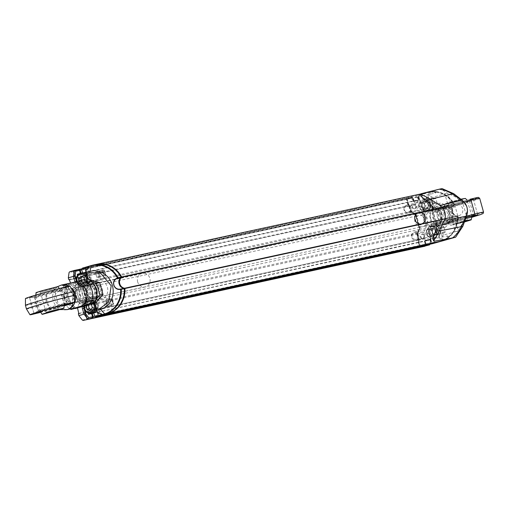 <?xml version="1.0" encoding="UTF-8"?>
<svg xmlns="http://www.w3.org/2000/svg" width="509" height="509" viewBox="0 0 509 509"><rect width="100%" height="100%" fill="white"/><g stroke="black" fill="none" stroke-linecap="round" stroke-linejoin="round"><path stroke-width="0.38" stroke-dasharray="2.54 1.91" d="M95.081 316.254L425.569 244.511L424.665 241.266L429.952 239.72L430.856 242.958L432.135 243.754M93.802 313.099L424.665 241.266M93.771 312.984L429.952 239.72M97.531 311.883L98.441 315.122L430.856 242.958M98.441 315.122L99.669 315.892M445.852 239.084A25.234 22.854 -102.2 0 0 457.317 216.35L457.082 216.077A6.102 5.523 77.8 0 1 452.183 211.591A6.102 5.523 77.8 0 1 454.028 205.133L454.085 204.777A25.234 22.854 -102.2 0 0 429.042 192.148A25.234 22.854 -102.2 0 0 427.611 192.51L418.57 195.163L417.895 196.525L418.799 199.763L413.512 201.316L412.602 198.077L411.329 197.282L406.697 198.637A0.56 0.509 -102.2 0 0 406.36 199.324L408.167 205.801A0.56 0.509 -102.2 0 0 408.81 206.196L410.553 211.509A1.4 1.272 -102.2 0 0 411.177 212.355L414.561 214.461A2.806 2.539 77.8 0 1 415.808 216.16L418.952 227.421A2.806 2.539 77.8 0 1 418.773 229.54L416.986 233.16A1.4 1.272 -102.2 0 0 416.896 234.223L418.156 239.669A0.56 0.509 -102.2 0 0 417.819 240.356L419.626 246.833A0.56 0.509 -102.2 0 0 420.199 247.247M96.328 264.381A25.234 22.854 -102.2 0 0 95.189 264.68L86.148 267.327L418.57 195.163M86.148 267.327L85.474 268.695L417.895 196.525M85.474 268.695L86.377 271.933L418.799 199.763M86.377 271.933L81.09 273.479L413.512 201.316M81.745 269.904L412.602 198.077M82.006 268.777L411.329 197.282M78.373 269.605L74.276 270.807A0.56 0.509 -102.2 0 0 73.939 271.488L75.746 277.965A0.56 0.509 -102.2 0 0 76.388 278.366L409.051 206.126M76.63 278.296L78.132 283.672A1.4 1.272 -102.2 0 0 78.755 284.525L82.14 286.631A2.806 2.539 77.8 0 1 83.387 288.329L86.53 299.591A2.806 2.539 77.8 0 1 86.352 301.71L84.564 305.33A1.4 1.272 -102.2 0 0 84.475 306.386L85.976 311.769L418.398 239.599M85.976 311.769L85.735 311.839A0.56 0.509 -102.2 0 0 85.397 312.52L87.204 319.003A0.56 0.509 -102.2 0 0 87.643 319.41M425.2 245.255L425.569 244.511M430.169 239.364L431.123 242.761L432.211 243.436L441.15 240.821A24.954 22.6 -102.2 0 0 457.114 216.338A6.382 5.777 77.8 0 1 451.986 211.649A6.382 5.777 77.8 0 1 453.92 204.898A24.954 22.6 -102.2 0 0 429.151 192.408A24.954 22.6 -102.2 0 0 427.738 192.765L418.792 195.386L418.22 196.55L419.168 199.948L413.391 201.64L412.443 198.243L411.348 197.568L406.818 198.892L408.46 205.712L409.268 205.77L410.846 211.42A1.12 1.018 -102.2 0 0 411.342 212.1L414.727 214.206A3.086 2.793 77.8 0 1 416.101 216.077L419.244 227.338A3.086 2.793 77.8 0 1 419.047 229.667L417.259 233.287A1.12 1.018 -102.2 0 0 417.189 234.134L418.767 239.784L418.112 240.267L420.224 246.948L424.767 245.618L425.339 244.454L424.391 241.056L430.754 239.236L431.702 242.634L431.123 242.761M431.702 242.634L432.79 243.315L432.211 243.436M430.754 239.236L424.391 241.056M424.977 240.929L425.925 244.326L425.339 244.454M425.925 244.326L425.499 245.192M425.04 245.586L420.237 246.948M419.919 246.75L420.498 246.623L420.803 246.827L420.224 246.948M420.498 246.623L418.691 240.14L418.112 240.267M418.277 239.93L418.856 239.803L418.691 240.14M419.346 239.656L417.768 234.006L417.189 234.134M417.259 233.287L417.838 233.16A1.12 1.018 -102.2 0 0 417.768 234.006M417.838 233.16L419.626 229.54A3.086 2.793 -102.2 0 0 419.823 227.211L416.68 215.95A3.086 2.793 -102.2 0 0 415.312 214.079L411.927 211.973L411.342 212.1M410.846 211.42L411.425 211.292A1.12 1.018 -102.2 0 0 411.927 211.973M411.425 211.292L409.847 205.642L409.268 205.77M409.847 205.642L408.778 205.916M408.46 205.712L409.363 205.789M409.045 205.591L407.232 199.108L406.653 199.235M406.818 198.892L407.404 198.771L407.232 199.108M407.404 198.771L411.348 197.568M411.934 197.441L413.022 198.122L412.443 198.243M413.022 198.122L413.97 201.519L413.391 201.64M413.97 201.519L419.168 199.948M419.747 199.821L418.799 196.423L418.22 196.55M418.799 196.423L419.371 195.259L418.792 195.386M419.371 195.259L427.738 192.765M453.92 204.898L454.499 204.771A24.954 22.6 -102.2 0 0 429.73 192.281A24.954 22.6 -102.2 0 0 428.317 192.637M454.499 204.771A6.382 5.777 -102.2 0 0 452.571 211.528A6.382 5.777 -102.2 0 0 457.693 216.21L457.114 216.338M441.15 240.821L441.736 240.693A24.954 22.6 -102.2 0 0 457.693 216.21M441.736 240.693L432.79 243.315M432.675 228.376A4.027 3.652 -102.2 0 0 431.371 228.395A4.027 3.652 -102.2 0 0 428.661 233.109A4.027 3.652 -102.2 0 0 433.083 236.271A4.027 3.652 -102.2 0 0 435.889 232.276A4.027 3.652 -102.2 0 0 432.675 228.376M415.586 232.085A4.027 3.652 77.8 0 1 418.799 235.985A4.027 3.652 77.8 0 1 415.993 239.981A4.027 3.652 77.8 0 1 411.501 235.393A4.027 3.652 77.8 0 1 414.281 232.104A4.027 3.652 77.8 0 1 415.586 232.085M411.908 235.603A3.188 2.889 77.8 0 1 416.54 233.663A3.188 2.889 77.8 0 1 415.923 239.09A3.188 2.889 77.8 0 1 411.908 235.603M432.847 226.823A5.605 5.077 77.8 0 1 436.302 235.877A5.605 5.077 77.8 0 1 427.528 234.305A5.605 5.077 77.8 0 1 432.847 226.823M433.293 225.92A6.452 5.841 -102.2 0 0 431.206 225.958A6.452 5.841 -102.2 0 0 426.714 232.358A6.452 5.841 -102.2 0 0 431.855 238.594A6.452 5.841 -102.2 0 0 433.942 238.562A6.452 5.841 -102.2 0 0 438.434 232.161A6.452 5.841 -102.2 0 0 433.293 225.92M434.062 238.117A6.452 5.841 -102.2 0 0 436.149 238.085A6.452 5.841 -102.2 0 0 440.489 230.539A6.452 5.841 -102.2 0 0 433.413 225.481A6.452 5.841 -102.2 0 0 428.922 231.881A6.452 5.841 -102.2 0 0 434.062 238.117M434.508 237.213A5.605 5.077 -102.2 0 0 439.827 229.737A5.605 5.077 -102.2 0 0 431.053 228.159A5.605 5.077 -102.2 0 0 434.508 237.213M432.147 232.957L434.737 235.203L437.721 233.955L438.115 230.456L435.526 228.204L432.542 229.457L432.147 232.957L429.825 233.459L430.22 229.96L433.204 228.713L435.787 230.959L435.392 234.458L432.408 235.712L434.737 235.203M437.721 233.955L435.392 234.458M432.408 235.712L429.825 233.459M438.115 230.456L435.787 230.959M430.22 229.96L432.542 229.457M435.526 228.204L433.204 228.713M427.267 202.601A4.027 3.652 -102.2 0 0 423.832 201.399A4.027 3.652 -102.2 0 0 421.121 206.113A4.027 3.652 -102.2 0 0 425.543 209.282A4.027 3.652 -102.2 0 0 428.222 206.578A4.027 3.652 -102.2 0 0 427.267 202.601M410.178 206.31A4.027 3.652 77.8 0 1 411.132 210.287A4.027 3.652 77.8 0 1 408.453 212.991A4.027 3.652 77.8 0 1 404.407 210.872A4.027 3.652 77.8 0 1 404.992 206.113A4.027 3.652 77.8 0 1 406.748 205.108A4.027 3.652 77.8 0 1 410.178 206.31M405.189 206.8A3.188 2.889 77.8 0 1 410.05 208.41A3.188 2.889 77.8 0 1 406.519 212.164A3.188 2.889 77.8 0 1 405.189 206.8M428.273 201.532A5.605 5.077 77.8 0 1 426.039 210.783A5.605 5.077 77.8 0 1 419.753 203.708A5.605 5.077 77.8 0 1 428.273 201.532M429.163 200.883A6.452 5.841 -102.2 0 0 423.666 198.962A6.452 5.841 -102.2 0 0 419.384 203.288A6.452 5.841 -102.2 0 0 420.911 209.644A6.452 5.841 -102.2 0 0 426.402 211.566A6.452 5.841 -102.2 0 0 430.69 207.246A6.452 5.841 -102.2 0 0 429.163 200.883M423.119 209.167A6.452 5.841 -102.2 0 0 428.61 211.089A6.452 5.841 -102.2 0 0 432.949 203.543A6.452 5.841 -102.2 0 0 425.874 198.485A6.452 5.841 -102.2 0 0 421.592 202.805A6.452 5.841 -102.2 0 0 423.119 209.167M424.01 208.518A5.605 5.077 -102.2 0 0 432.529 206.342A5.605 5.077 -102.2 0 0 426.243 199.267A5.605 5.077 -102.2 0 0 424.01 208.518M424.455 203.67L425.314 207.125L428.451 208.168L430.729 205.744L429.87 202.289L426.733 201.252L424.455 203.67L422.133 204.179L424.411 201.755L427.547 202.792L428.406 206.253L426.128 208.671L422.992 207.634L425.314 207.125M428.451 208.168L426.128 208.671M422.992 207.634L422.133 204.179M430.729 205.744L428.406 206.253M424.411 201.755L426.733 201.252M429.87 202.289L427.547 202.792M438.758 209.803A5.885 5.332 -102.2 0 0 438.911 216.363A5.885 5.332 -102.2 0 0 444.529 218.915A5.885 5.332 -102.2 0 0 448.486 212.024A5.885 5.332 -102.2 0 0 442.028 207.405A5.885 5.332 -102.2 0 0 438.758 209.803M446.819 206.151A9.811 8.888 -102.2 0 0 434.559 215.918A9.811 8.888 -102.2 0 0 448.855 223.012A9.811 8.888 -102.2 0 0 446.819 206.151M437.517 212.1A7.011 6.35 77.8 0 1 441.927 208.175A7.011 6.35 77.8 0 1 449.612 213.678A7.011 6.35 77.8 0 1 444.898 221.873A7.011 6.35 77.8 0 1 438.561 219.341A7.011 6.35 77.8 0 1 437.517 212.1M453.564 219.487L445.127 227.402L434.342 223.082L431.988 210.841L440.425 202.926L451.209 207.246L453.564 219.487L450.452 220.162L448.098 207.927L437.314 203.6L440.425 202.926M433.134 213.055A7.011 6.35 77.8 0 1 437.543 209.129A7.011 6.35 77.8 0 1 445.235 214.633A7.011 6.35 77.8 0 1 440.514 222.827A7.011 6.35 77.8 0 1 434.183 220.295A7.011 6.35 77.8 0 1 433.134 213.055M451.209 207.246L448.098 207.927M437.314 203.6L428.877 211.515L431.988 210.841M428.877 211.515L431.231 223.756L434.342 223.082M431.231 223.756L442.016 228.077L445.127 227.402M442.016 228.077L450.452 220.162M435.621 224.851A9.811 8.888 77.8 0 1 433.579 207.996A9.811 8.888 77.8 0 1 447.882 215.084A9.811 8.888 77.8 0 1 435.621 224.851M452.705 221.6A18.222 0.496 -15.6 0 1 465.907 217.89A18.222 0.496 -15.6 0 0 442.703 224.857A18.222 0.496 -15.6 0 1 442.785 224.787A18.222 0.496 -15.6 0 1 452.705 221.6M471.868 217.108A18.222 0.496 -15.6 0 1 453.099 222.427A18.222 0.496 -15.6 0 1 442.703 224.857L438.185 208.665A18.222 0.496 164.4 0 0 438.287 208.684A18.222 0.496 164.4 0 0 463.292 202.118A18.222 0.496 164.4 0 0 473.211 198.936A18.222 0.496 164.4 0 0 473.294 198.86A18.222 0.496 164.4 0 0 448.181 205.401A18.222 0.496 164.4 0 0 438.185 208.665A18.222 0.496 -15.6 0 1 455.606 203.282A18.222 0.496 -15.6 0 1 473.294 198.86A18.222 0.496 -15.6 0 1 463.292 202.118A18.222 0.496 -15.6 0 1 438.185 208.665L442.703 224.857A18.222 0.496 -15.6 0 0 467.816 218.316A18.222 0.496 -15.6 0 0 471.868 217.108M454.143 220.136A14.017 0.382 164.4 0 0 446.514 222.586A14.017 0.382 164.4 0 0 446.457 222.643A14.017 0.382 164.4 0 0 460.06 219.245A14.017 0.382 164.4 0 0 473.459 215.103A14.017 0.382 164.4 0 0 473.376 215.084A14.017 0.382 164.4 0 0 454.143 220.136M461.854 203.587A14.017 0.382 -15.6 0 1 442.62 208.633A14.017 0.382 -15.6 0 1 442.537 208.614A14.017 0.382 -15.6 0 1 450.23 206.107A14.017 0.382 -15.6 0 1 469.54 201.074A14.017 0.382 -15.6 0 1 469.483 201.131A14.017 0.382 -15.6 0 1 461.854 203.587M464.602 221.46L453.455 224.762L464.443 221.899M458.24 200.355L447.424 203.18L454.925 200.851L462.541 198.955L458.24 200.355M466.88 220.06L454.034 223.731L466.88 220.06M458.113 201.24L448.461 203.759L458.113 201.24M419.168 213.131A7.011 6.35 77.8 0 1 419.562 213.029A7.011 6.35 77.8 0 1 427.255 218.533A7.011 6.35 77.8 0 1 422.54 226.728A7.011 6.35 77.8 0 1 417.813 225.742A7.011 6.35 77.8 0 1 414.714 218.787A7.011 6.35 77.8 0 1 419.168 213.131M466.543 216.153L458.45 218.215L457.795 215.873L449.186 218.246L449.841 220.588L440.826 223.228L440.17 220.887A7.011 6.35 -102.2 0 0 444.898 221.873A7.011 6.35 -102.2 0 0 449.186 218.246C450.446 214.607 449.6 211.579 446.647 209.161A7.011 6.35 -102.2 0 0 441.927 208.175A7.011 6.35 -102.2 0 0 437.638 211.808C436.378 215.447 437.225 218.476 440.17 220.887L435.558 222.395L436.289 225.341L432.37 210.968L435.558 222.395M457.795 215.873L455.262 206.794L446.647 209.161L445.999 206.819L436.983 209.466A1.26 0.534 -106.3 0 1 437.148 208.136A1.26 0.534 -106.3 0 1 437.167 208.136L433.242 209.415L433.324 210.02C431.015 211.082 453.494 205.229 465.385 201.666C480.14 197.225 481.648 196.436 469.915 199.293M433.242 209.415A1.26 1.26 172.5 0 0 432.37 210.968L436.983 209.466L437.638 211.808L433.019 213.309M437.842 226.212L449.492 223.54L471.837 217.298L439.585 225.983L437.32 226.27L436.289 225.341A1.26 1.26 -7.5 0 0 437.842 226.212L437.765 225.608A1.26 1.26 172.5 0 1 436.213 224.736L440.826 223.228A1.26 0.534 -106.3 0 0 441.691 224.329L450.7 221.689A1.26 0.534 -106.3 0 1 449.841 220.588L458.45 218.215A1.26 0.808 75.7 0 1 458.024 219.672L465.996 217.642M415.929 221.313A4.874 4.416 -102.2 0 0 417.914 224.151A4.874 4.416 -102.2 0 0 424.455 221.491A4.874 4.416 -102.2 0 0 420.065 215.218A4.874 4.416 -102.2 0 0 415.929 221.313M435.03 225.926A8.888 8.049 -102.2 0 0 438.134 211.12A8.888 8.049 -102.2 0 0 424.748 215.046A8.888 8.049 -102.2 0 0 435.03 225.926M430.754 210.618A7.011 6.35 77.8 0 1 431.148 210.516A7.011 6.35 77.8 0 1 438.841 216.02A7.011 6.35 77.8 0 1 434.126 224.214A7.011 6.35 77.8 0 1 426.485 218.934A7.011 6.35 77.8 0 1 430.754 210.618M438.586 223.228A7.011 6.35 77.8 0 1 438.192 223.33A7.011 6.35 77.8 0 1 430.55 218.049A7.011 6.35 77.8 0 1 434.82 209.733A7.011 6.35 77.8 0 1 435.22 209.632A7.011 6.35 77.8 0 1 442.855 214.913A7.011 6.35 77.8 0 1 438.586 223.228M435.513 226.55A9.601 8.698 77.8 0 1 424.411 214.798A9.601 8.698 77.8 0 1 438.873 210.561A9.601 8.698 77.8 0 1 435.513 226.55M435.411 227.294A10.314 9.34 77.8 0 1 423.482 214.677A10.314 9.34 77.8 0 1 439.019 210.122A10.314 9.34 77.8 0 1 435.411 227.294M430.582 239.58L431.486 242.818L434.743 242.112L433.84 238.874L425.295 241.126L433.84 238.874M432.72 243.582L431.486 242.818M443.524 240.369A25.234 22.854 -102.2 0 0 457.884 215.956L459.169 215.574A5.745 5.205 -102.2 0 0 462.668 208.76A5.745 5.205 -102.2 0 0 456.401 204.427A5.745 5.205 -102.2 0 0 456.077 204.51L454.791 204.885A25.234 22.854 -102.2 0 0 430.003 191.938L436.035 192.51L435.246 193.102L421.878 196.003L421.204 196.544M435.182 190.105L419.2 195.017L418.525 196.385L419.429 199.623L414.141 201.176L413.232 197.937L411.959 197.142L407.327 198.497L411.959 197.142M406.99 199.184L408.797 205.661L415.191 204.274L414.74 202.652L411.291 198.249L406.99 199.184A0.56 0.509 77.8 0 1 407.327 198.497M415.191 204.274A0.56 0.509 -102.2 0 0 415.828 204.669L409.44 206.056A0.56 0.509 77.8 0 1 408.797 205.661M409.44 206.056L411.183 211.369L417.577 209.975L416.076 204.599L409.681 205.986M411.806 212.215L415.191 214.321A2.806 2.539 77.8 0 1 416.438 216.02L419.581 227.281L425.976 225.894L422.833 214.633A2.806 2.539 77.8 0 0 421.586 212.934L418.201 210.828L411.806 212.215A1.4 1.272 77.8 0 1 411.183 211.369M419.581 227.281A2.806 2.539 77.8 0 1 419.403 229.4L417.615 233.02L424.01 231.633A1.4 1.272 -102.2 0 0 423.921 232.689L417.526 234.083A1.4 1.272 77.8 0 1 417.615 233.02M417.526 234.083L418.786 239.529L425.174 238.142A0.56 0.509 -102.2 0 0 424.837 238.829L425.289 240.445L424.557 245.758L424.964 246.21M424.837 238.829L418.449 240.216A0.56 0.509 77.8 0 1 418.786 239.529M418.449 240.216L420.256 246.693L424.557 245.758M420.695 247.107A0.56 0.509 77.8 0 1 420.256 246.693M425.829 245.122L426.198 244.365L425.295 241.126M424.474 235.82A2.106 1.902 77.8 0 1 423.087 238.409A2.106 1.902 77.8 0 1 422.196 234.299A2.106 1.902 77.8 0 1 424.474 235.82M416.184 206.126A2.106 1.902 77.8 0 1 414.797 208.715A2.106 1.902 77.8 0 1 413.906 204.605A2.106 1.902 77.8 0 1 416.184 206.126M422.432 209.625A3.716 3.366 77.8 0 1 422.222 209.676A3.716 3.366 77.8 0 1 418.144 206.762A3.716 3.366 77.8 0 1 420.644 202.417A3.716 3.366 77.8 0 1 424.691 205.216A3.716 3.366 77.8 0 1 422.432 209.625M429.971 236.621A3.716 3.366 77.8 0 1 429.761 236.672A3.716 3.366 77.8 0 1 425.683 233.758A3.716 3.366 77.8 0 1 428.184 229.413A3.716 3.366 77.8 0 1 432.23 232.212A3.716 3.366 77.8 0 1 429.971 236.621M437.123 203.027L435.85 198.459A0.84 0.763 -102.2 0 0 434.896 197.867L429.679 199.394A0.84 0.763 -102.2 0 0 429.17 200.419L430.449 204.981L437.123 203.027L429.093 204.873L424.983 206.17L430.449 204.981M443.848 227.103L445.12 231.652A0.84 0.763 -102.2 0 1 444.611 232.677L439.394 234.204A0.84 0.763 -102.2 0 1 439.35 234.216L433.172 235.343L431.708 230.246L443.848 227.103L437.167 229.063L438.44 233.612A0.84 0.763 -102.2 0 0 439.35 234.216M419.028 239.459L425.422 238.072L423.921 232.689M414.141 201.176L419.429 199.623M419.2 195.017L442.073 188.584M433.751 209.199A25.234 22.854 77.8 0 1 433.872 209.428L454.791 204.885M433.872 209.428L435.157 209.053A5.745 5.205 77.8 0 1 435.481 208.97A5.745 5.205 77.8 0 1 441.748 213.303A5.745 5.205 77.8 0 1 438.249 220.117L436.964 220.492A25.234 22.854 77.8 0 1 436.964 220.556M432.943 238.575L433.846 238.88L447.214 235.979L448.264 236.291L446.145 239.033M457.884 215.956L436.964 220.492M423.889 235.947A2.106 1.902 77.8 0 1 422.508 238.536A2.106 1.902 77.8 0 1 421.617 234.426A2.106 1.902 77.8 0 1 423.889 235.947M415.599 206.253A2.106 1.902 77.8 0 1 414.218 208.843A2.106 1.902 77.8 0 1 413.327 204.733A2.106 1.902 77.8 0 1 415.599 206.253M425.683 208.919A3.716 3.366 -102.2 0 0 427.948 204.51A3.716 3.366 -102.2 0 0 423.902 201.71A3.716 3.366 -102.2 0 0 421.401 206.056A3.716 3.366 -102.2 0 0 425.473 208.97A3.716 3.366 -102.2 0 0 425.683 208.919M433.223 235.915A3.716 3.366 -102.2 0 0 435.488 231.506A3.716 3.366 -102.2 0 0 431.435 228.706A3.716 3.366 -102.2 0 0 428.934 233.052A3.716 3.366 -102.2 0 0 433.013 235.966A3.716 3.366 -102.2 0 0 433.223 235.915M424.983 206.17L423.583 201.004L424.213 200.578L429.838 199.178L430.385 199.649L431.664 204.211M433.172 235.343L433.013 233.886L436.875 232.753L439.426 233.51L439.152 233.86L433.935 235.393L439.394 234.204M437.167 229.063L431.708 230.246M428.546 240.42L426.739 233.943A6.312 5.714 77.8 0 1 430.888 226.168A6.312 5.714 77.8 0 1 437.708 230.73L439.973 238.823L443.161 240.808M443.975 240.636L441.946 238.397L442.194 236.628L440.38 230.151A6.312 5.714 -102.2 0 0 433.56 225.589A6.312 5.714 -102.2 0 0 429.411 233.364L430.799 238.314L430.073 243.525L426.198 244.365M436.022 242.901L434.743 242.112M429.596 244.848L430.41 238.944L425.289 240.445M430.073 243.525L429.806 244.256M425.976 225.894A2.806 2.539 77.8 0 1 425.791 228.013L424.01 231.633M417.577 209.975A1.4 1.272 -102.2 0 0 418.201 210.828M430.799 238.314L430.41 238.944L428.902 233.548A7.431 6.732 77.8 0 1 433.363 224.501A7.431 6.732 77.8 0 1 441.825 229.763L443.333 235.158L455.364 231.633L444.815 193.84L432.777 197.365L434.285 202.767A7.431 6.732 77.8 0 1 429.825 211.814A7.431 6.732 77.8 0 1 421.363 206.552L419.861 201.15L414.74 202.652M411.393 197.613L411.291 198.249M417.113 197.091L420.491 201.418L416.025 196.258L417.113 197.091L413.232 197.937M429.596 192.217L427.91 195.634L430.175 203.734A6.312 5.714 77.8 0 1 426.027 211.502A6.312 5.714 77.8 0 1 419.2 206.947L417.393 200.47M420.491 201.418L421.878 206.368L419.2 206.947M422.686 198.917L421.776 195.679L418.525 196.385M421.776 195.679L422.451 194.311M444.815 193.84L446.775 192.968L441.099 188.909M430.41 192.046L429.889 195.208L431.034 196.671L432.777 197.365M442.194 236.628L443.333 235.158M455.364 231.633L457.476 231.29L454.671 237.499M423.583 201.004L425.225 206.005M429.093 204.873L428.024 201.061L424.162 202.194M428.024 201.061L429.838 199.178L429.431 199.051L434.896 197.867M438.383 228.286L439.655 232.836L439.426 233.51M436.875 232.753L435.812 228.955M431.95 230.087L433.013 233.886M439.973 238.823L441.946 238.397M431.034 196.671L432.847 203.155A6.312 5.714 77.8 0 1 428.699 210.923A6.312 5.714 77.8 0 1 421.878 206.368L421.363 206.552M446.775 192.968L447.805 193.216L458.215 230.507L457.476 231.29M429.889 195.208L427.91 195.634M453.704 193.674L456.058 197.276L447.805 193.216M458.215 230.507L463.075 222.414L462.827 226.34M463.075 222.414L466.817 212.158C467.726 208.849 466.944 206.056 464.475 203.778L456.058 197.276M462.108 200.171L464.475 203.778M466.817 212.158L466.556 216.115M99.134 316.044L97.855 315.249L96.952 312.011L93.764 312.946M78.761 313.353L85.149 311.966A0.56 0.509 -102.2 0 0 84.812 312.647L86.625 319.124A0.56 0.509 -102.2 0 0 87.198 319.537M85.149 311.966L83.896 306.513L77.508 307.92A1.4 1.272 77.8 0 1 77.591 306.844L83.985 305.457A1.4 1.272 -102.2 0 0 83.896 306.513M85.767 301.831A2.806 2.539 -102.2 0 0 85.951 299.718L79.557 301.105A2.806 2.539 77.8 0 1 79.379 303.224L85.767 301.831L83.985 305.457M79.557 301.105L76.414 289.844L82.808 288.457L85.951 299.718M82.808 288.457A2.806 2.539 -102.2 0 0 81.561 286.758L78.176 284.652L71.782 286.039L75.167 288.145A2.806 2.539 77.8 0 1 76.414 289.844M78.329 269.573L73.697 270.934A0.56 0.509 -102.2 0 0 73.36 271.615L75.167 278.092A0.56 0.509 -102.2 0 0 75.803 278.493L77.553 283.799A1.4 1.272 -102.2 0 0 78.176 284.652M80.441 273.378L85.798 272.06L84.895 268.816L85.569 267.454L94.61 264.801L91.518 265.475M96.042 264.438A25.234 22.854 -102.2 0 0 94.61 264.801M107.412 287.337A9.671 8.761 77.8 0 1 101.056 299.254A9.671 8.761 77.8 0 1 90.443 291.657A9.671 8.761 77.8 0 1 96.952 280.344A9.671 8.761 77.8 0 1 107.412 287.337M110.218 299.54L111.573 304.395A0.56 0.509 77.8 0 1 111.236 305.082L105.528 306.755A0.56 0.509 77.8 0 1 104.892 306.354L103.537 301.493L112.425 299.057L113.717 303.676L111.573 304.395M94.356 301.964A3.646 3.302 77.8 0 1 94.566 301.913A3.646 3.302 77.8 0 1 98.561 304.776A3.646 3.302 77.8 0 1 96.112 309.039A3.646 3.302 77.8 0 1 92.142 306.291A3.646 3.302 77.8 0 1 94.356 301.964M86.823 274.968A3.646 3.302 77.8 0 1 87.026 274.917A3.646 3.302 77.8 0 1 91.028 277.78A3.646 3.302 77.8 0 1 88.572 282.043A3.646 3.302 77.8 0 1 84.602 279.295A3.646 3.302 77.8 0 1 86.823 274.968M101.495 270.203A0.56 0.509 77.8 0 1 102.137 270.597L103.492 275.458L96.812 277.418L95.457 272.557A0.56 0.509 77.8 0 1 95.794 271.876L103.123 269.846L97.423 271.52L97.486 272.118L95.457 272.557M93.701 312.717L96.952 312.011M79.003 313.283L85.397 311.896M70.566 283.061L71.158 285.186A1.4 1.272 -102.2 0 0 71.782 286.039M76.051 278.417L69.657 279.81L75.771 278.499M77.253 274.313L80.505 273.607M85.798 272.06L82.541 272.767M82.509 268.116L85.569 267.454M102.182 288.469A9.671 8.761 77.8 0 1 95.826 300.386A9.671 8.761 77.8 0 1 85.213 292.796A9.671 8.761 77.8 0 1 91.722 281.483A9.671 8.761 77.8 0 1 102.182 288.469M103.537 301.493L112.425 299.057M104.892 306.354L107.036 305.635L105.745 301.016M111.236 305.082L105.528 306.755M91.105 302.67A3.646 3.302 77.8 0 1 91.308 302.62A3.646 3.302 77.8 0 1 95.31 305.483A3.646 3.302 77.8 0 1 92.854 309.746A3.646 3.302 77.8 0 1 88.884 306.997A3.646 3.302 77.8 0 1 91.105 302.67M83.565 275.674A3.646 3.302 77.8 0 1 83.775 275.623A3.646 3.302 77.8 0 1 87.771 278.487A3.646 3.302 77.8 0 1 85.321 282.749A3.646 3.302 77.8 0 1 81.345 280.001A3.646 3.302 77.8 0 1 83.565 275.674M102.137 270.597L104.409 270.362L105.7 274.981L103.492 275.458M96.812 277.418L99.02 276.941L97.486 272.118M105.7 274.981L99.02 276.941M97.855 315.249L94.604 315.955M102.926 314.6L99.828 312.672L97.569 304.573A6.312 5.714 -102.2 0 0 90.748 300.017A6.312 5.714 -102.2 0 0 86.6 307.792L88.019 312.87M82.184 306.552A7.431 6.732 77.8 0 1 87.204 299.642A7.431 6.732 77.8 0 1 94.808 303.44M88.025 278.627A7.431 6.732 77.8 0 1 83.183 287.082A7.431 6.732 77.8 0 1 74.995 281.922M79.379 303.224L77.591 306.844M90.577 283.895A7.571 6.852 77.8 0 1 91.003 283.787A7.571 6.852 77.8 0 1 99.312 289.729A7.571 6.852 77.8 0 1 94.216 298.586A7.571 6.852 77.8 0 1 85.97 292.879A7.571 6.852 77.8 0 1 90.577 283.895M84.895 268.816L81.637 269.528M77.54 275.356L79.06 280.796A6.312 5.714 -102.2 0 0 85.887 285.352A6.312 5.714 -102.2 0 0 90.029 277.577L87.771 269.484L89.406 266.169M91.741 283.647A7.571 6.852 -102.2 0 0 87.128 292.624A7.571 6.852 -102.2 0 0 95.38 298.331A7.571 6.852 -102.2 0 0 100.477 289.481A7.571 6.852 -102.2 0 0 92.167 283.538A7.571 6.852 -102.2 0 0 91.741 283.647M112.864 304.726L113.602 303.956M112.298 299.139L113.717 303.676M107.03 300.685L108.099 304.522L113.373 302.982M106.922 305.915L107.157 306.399L106.922 305.915M107.036 305.635L108.099 304.522M104.167 270.158L103.155 269.84L101.526 270.196M104.409 270.362L105.579 275.064M97.734 272.315L99.236 272.767L104.504 271.221M100.305 276.603L99.236 272.767M83.68 306.113A6.312 5.714 77.8 0 1 88.07 300.596A6.312 5.714 77.8 0 1 94.229 303.561M98.345 312.997L99.828 312.672M76.433 281.515A6.312 5.714 -102.2 0 0 83.209 285.931A6.312 5.714 -102.2 0 0 87.484 278.684M86.282 269.802L87.771 269.484M137.551 281.42A7.011 6.35 -102.2 0 0 145.243 286.936A7.011 6.35 -102.2 0 0 149.958 278.735A7.011 6.35 -102.2 0 0 142.266 273.231A7.011 6.35 -102.2 0 0 137.551 281.42M63.975 297.39A7.011 6.35 77.8 0 1 68.69 289.207A7.011 6.35 77.8 0 1 76.382 294.711A7.011 6.35 77.8 0 1 71.667 302.906A7.011 6.35 77.8 0 1 63.975 297.39M64.897 297.192A5.045 4.568 77.8 0 1 70.681 291.479A5.045 4.568 77.8 0 1 72.52 300.024A5.045 4.568 77.8 0 1 64.897 297.192M97.124 311.667L98.072 315.065L99.16 315.745L108.099 313.124A24.954 22.6 -102.2 0 0 124.062 288.648A6.382 5.777 77.8 0 1 118.934 283.958A6.382 5.777 77.8 0 1 120.868 277.201A24.954 22.6 -102.2 0 0 96.099 264.712A24.954 22.6 -102.2 0 0 94.687 265.074L85.741 267.696L85.168 268.86L86.116 272.258L80.339 273.95L79.391 270.553L78.303 269.872L73.773 271.202L75.408 278.022L76.216 278.079L77.794 283.729A1.12 1.018 -102.2 0 0 78.291 284.41L81.675 286.516A3.086 2.793 77.8 0 1 83.05 288.38L86.193 299.642A3.086 2.793 77.8 0 1 85.996 301.977L84.208 305.597A1.12 1.018 -102.2 0 0 84.138 306.443L85.716 312.093L85.06 312.577L87.173 319.258L91.715 317.928L92.294 316.763L91.346 313.366L97.703 311.546L98.651 314.944L98.072 315.065M98.651 314.944L99.739 315.618L99.16 315.745M97.703 311.546L91.346 313.366M92.046 317.851L91.715 317.928M92.034 317.877L87.185 319.251M86.867 319.054L87.764 319.13M87.446 318.927L85.639 312.45L85.06 312.577M85.226 312.233L85.805 312.106L85.639 312.45M86.295 311.966L84.717 306.316L84.138 306.443M84.208 305.597L84.793 305.47A1.12 1.018 -102.2 0 0 84.717 306.316M84.793 305.47L86.575 301.85A3.086 2.793 -102.2 0 0 86.778 299.521L83.629 288.259A3.086 2.793 -102.2 0 0 82.261 286.389L78.876 284.283L78.291 284.41M77.794 283.729L78.373 283.602A1.12 1.018 -102.2 0 0 78.876 284.283M78.373 283.602L76.795 277.952L76.216 278.079M76.795 277.952L75.733 278.219M75.408 278.022L76.312 278.092M75.994 277.895L74.18 271.418L73.601 271.545M73.773 271.202L74.352 271.074L74.18 271.418M78.679 269.795L78.303 269.872M74.352 271.074L78.882 269.751M80.772 273.282L80.918 273.823L80.339 273.95M80.918 273.823L86.116 272.258M86.695 272.13L85.747 268.733L85.168 268.86M85.747 268.733L86.326 267.569L85.741 267.696M86.326 267.569L94.687 265.074M106.349 264.801A24.954 22.6 -102.2 0 0 96.678 264.585A24.954 22.6 -102.2 0 0 95.266 264.947M123.611 288.291A6.382 5.777 -102.2 0 0 124.241 288.457M108.099 313.124L108.684 312.997A24.954 22.6 -102.2 0 0 115.976 309.154M108.684 312.997L99.739 315.618M98.682 298.624A9.811 8.888 -102.2 0 0 95.253 281.98A9.811 8.888 -102.2 0 0 83.902 292.955A9.811 8.888 -102.2 0 0 98.682 298.624M97.295 286.656A7.011 6.35 77.8 0 1 94.101 298.039A7.011 6.35 77.8 0 1 86.409 292.535A7.011 6.35 77.8 0 1 91.124 284.334A7.011 6.35 77.8 0 1 97.295 286.656M95.329 303.326L84.265 300.075L80.918 288.075L88.63 279.326L85.512 280.001L81.777 283.876L77.807 288.749L80.918 288.075M92.912 287.61A7.011 6.35 77.8 0 1 89.718 298.987A7.011 6.35 77.8 0 1 82.025 293.483A7.011 6.35 77.8 0 1 86.74 285.288A7.011 6.35 77.8 0 1 92.912 287.61M92.587 303.498L96.36 298.942M92.523 282.24L85.512 280.001M77.807 288.749L81.154 300.749L84.265 300.075M81.154 300.749L92.218 304M96.99 294.437A9.811 8.888 77.8 0 1 83.87 300.463A9.811 8.888 77.8 0 1 82.165 284.696A9.811 8.888 77.8 0 1 95.247 286.414M88.98 283.341A9.811 8.888 -102.2 0 0 77.629 294.317A9.811 8.888 -102.2 0 0 92.403 299.986A9.811 8.888 -102.2 0 0 88.98 283.341M80.244 290.213A7.011 6.35 77.8 0 1 84.85 285.702A7.011 6.35 77.8 0 1 92.536 291.205A7.011 6.35 77.8 0 1 87.822 299.4A7.011 6.35 77.8 0 1 81.682 297.11A7.011 6.35 77.8 0 1 80.244 290.213M96.761 295.939L89.05 304.687L77.992 301.436L74.638 289.436L82.35 280.688L93.408 283.939L96.761 295.939L93.65 296.613L90.297 284.614L79.239 281.362L82.35 280.688M75.86 291.161A7.011 6.35 77.8 0 1 80.467 286.65A7.011 6.35 77.8 0 1 88.159 292.153A7.011 6.35 77.8 0 1 83.438 300.348A7.011 6.35 77.8 0 1 77.298 298.058A7.011 6.35 77.8 0 1 75.86 291.161M93.408 283.939L90.297 284.614M79.239 281.362L71.527 290.111L74.638 289.436M71.527 290.111L74.88 302.111L77.992 301.436M74.88 302.111L85.938 305.362L87.052 305.12M85.938 305.362L93.65 296.613M79.315 302.709A9.811 8.888 77.8 0 1 75.886 286.064A9.811 8.888 77.8 0 1 90.659 291.733A9.811 8.888 77.8 0 1 79.315 302.709M93.026 310.102A4.027 3.652 77.8 0 1 92.937 310.121A4.027 3.652 77.8 0 1 88.515 306.959A4.027 3.652 77.8 0 1 91.232 302.244A4.027 3.652 77.8 0 1 95.641 305.355A4.027 3.652 77.8 0 1 93.026 310.102M110.116 306.393A4.027 3.652 -102.2 0 0 112.724 301.646A4.027 3.652 -102.2 0 0 108.315 298.535A4.027 3.652 -102.2 0 0 105.624 303.345A4.027 3.652 -102.2 0 0 110.027 306.412A4.027 3.652 -102.2 0 0 110.116 306.393M106.712 303.09A3.188 2.889 -102.2 0 0 111.566 304.738A3.188 2.889 -102.2 0 0 110.275 299.368A3.188 2.889 -102.2 0 0 106.712 303.09M93.401 311.635A5.605 5.077 -102.2 0 0 95.698 302.403A5.605 5.077 -102.2 0 0 87.154 304.509A5.605 5.077 -102.2 0 0 93.401 311.635M93.102 312.558A6.452 5.841 77.8 0 1 86.046 307.576A6.452 5.841 77.8 0 1 90.22 299.992A6.452 5.841 77.8 0 1 90.367 299.954A6.452 5.841 77.8 0 1 96.672 303.008A6.452 5.841 77.8 0 1 96.36 310.414M84.023 308.708A6.452 5.841 77.8 0 1 88.012 300.469A6.452 5.841 77.8 0 1 88.159 300.437A6.452 5.841 77.8 0 1 95.393 306.946M84.106 305.985A5.605 5.077 77.8 0 1 87.866 301.36A5.605 5.077 77.8 0 1 93.332 303.758M86.492 305.285L88.343 303.351L90.545 304.096M91.474 304.414L93.796 303.911L90.666 302.849L88.343 303.351M90.666 302.849L88.871 304.726M90.946 309.3L92.339 309.771L94.629 307.372L93.796 303.911M92.307 307.875L94.629 307.372M90.01 310.274L92.339 309.771M85.315 283.144A4.027 3.652 77.8 0 1 80.969 279.912A4.027 3.652 77.8 0 1 83.692 275.248A4.027 3.652 77.8 0 1 88.114 278.41A4.027 3.652 77.8 0 1 85.404 283.125A4.027 3.652 77.8 0 1 85.315 283.144M102.404 279.435A4.027 3.652 -102.2 0 0 102.487 279.416A4.027 3.652 -102.2 0 0 105.198 274.701A4.027 3.652 -102.2 0 0 100.776 271.539A4.027 3.652 -102.2 0 0 98.046 276.158A4.027 3.652 -102.2 0 0 102.404 279.435M99.14 275.942A3.188 2.889 -102.2 0 0 103.925 277.844A3.188 2.889 -102.2 0 0 102.875 272.423A3.188 2.889 -102.2 0 0 99.14 275.942M85.62 284.69A5.605 5.077 -102.2 0 0 88.331 275.617A5.605 5.077 -102.2 0 0 79.69 277.252A5.605 5.077 -102.2 0 0 85.62 284.69M85.983 273.231A6.452 5.841 77.8 0 1 90.061 279.759A6.452 5.841 77.8 0 1 85.569 285.562A6.452 5.841 77.8 0 1 85.429 285.594A6.452 5.841 77.8 0 1 78.475 280.427A6.452 5.841 77.8 0 1 82.827 272.958M86.861 276.387A6.452 5.841 77.8 0 1 83.355 286.045A6.452 5.841 77.8 0 1 76.299 281.051M86.632 278.868A5.605 5.077 77.8 0 1 83.005 285.256A5.605 5.077 77.8 0 1 76.814 281.407M84.399 279.352L84.723 281.044L82.318 283.316L79.239 282.088L78.984 280.803M84.042 277.551L86.371 277.042L83.285 275.814L80.963 276.323M83.285 275.814L82.223 276.82M81.287 280.16L81.561 281.579L84.647 282.807L87.052 280.542L86.371 277.042M84.723 281.044L87.052 280.542M81.561 281.579L79.239 282.088M82.318 283.316L84.647 282.807M72.882 282.559A12.617 11.427 -102.2 0 0 72.17 282.743A12.617 11.427 -102.2 0 0 64.49 297.708A12.617 11.427 -102.2 0 0 78.24 307.22M67.538 286.516L73.048 294.444L72.214 303.402L73.118 294.469L72.272 303.37M59.814 309.587L55.354 308.53L51.148 309.58L46.987 302.079L46.631 293.381L67.748 287.171L73.048 294.444L67.703 287.241M50.83 292.331L57.638 286.618M72.17 282.743L64.236 285.199A16.822 15.232 -102.2 0 0 70.134 308.976M55.354 308.53L64.191 305.941M51.148 309.58L39.498 312.634L36.724 306.647L46.987 302.079L46.058 302.244L46.077 293.521L46.631 293.381M40.472 312.233A18.928 0.515 164.4 0 0 64.229 305.604M67.748 287.171L69.981 286.115M25.456 298.548A23.115 0.63 164.4 0 0 27.626 298.229L46.077 293.521M39.88 294.043A18.928 0.515 -15.6 0 1 65.954 287.254A18.928 0.515 -15.6 0 1 47.865 292.84A18.928 0.515 -15.6 0 1 29.497 297.434A18.928 0.515 -15.6 0 1 39.88 294.043M69.396 284.913C65.661 294.189 67.767 301.748 75.726 307.589L75.319 308.562A16.822 15.232 -102.2 0 1 68.537 284.264L87.885 278.595L88.184 279.409L69.396 284.913L68.537 284.264L64.236 285.199M50.601 309.72L46.058 302.244L35.725 303.071L34.975 296.435M69.93 286.192L73.461 292.013L73.118 294.469L74.46 295.589L74.454 302.391M94.674 302.887L94.515 302.085C98.25 292.815 96.137 285.256 88.184 279.409M79.69 285.403A8.411 7.616 77.8 0 1 89.419 295.691A8.411 7.616 77.8 0 1 76.751 299.407A8.411 7.616 77.8 0 1 79.69 285.403M79.487 286.879A7.011 6.35 77.8 0 1 79.888 286.777A7.011 6.35 77.8 0 1 87.573 292.281A7.011 6.35 77.8 0 1 82.859 300.475A7.011 6.35 77.8 0 1 75.217 295.195A7.011 6.35 77.8 0 1 79.487 286.879M59.146 291.294A7.011 6.35 77.8 0 1 59.547 291.193A7.011 6.35 77.8 0 1 67.233 296.696A7.011 6.35 77.8 0 1 62.518 304.891A7.011 6.35 77.8 0 1 54.883 299.61A7.011 6.35 77.8 0 1 59.146 291.294M64.249 305.4A18.928 0.515 -15.6 0 1 60.043 306.653A18.928 0.515 -15.6 0 1 40.351 312.074M34.294 313.455A18.928 0.515 -15.6 0 1 33.963 313.449A18.928 0.515 -15.6 0 1 34.046 313.372A18.928 0.515 -15.6 0 1 49.017 308.715A18.928 0.515 -15.6 0 1 68.651 303.536A18.928 0.515 -15.6 0 1 70.312 303.243A18.928 0.515 -15.6 0 1 70.427 303.269A18.928 0.515 -15.6 0 1 70.147 303.447M55.621 290.817A18.928 0.515 164.4 0 0 65.922 287.509A18.928 0.515 164.4 0 0 66.005 287.432A18.928 0.515 164.4 0 0 47.636 292.026A18.928 0.515 164.4 0 0 29.547 297.612A18.928 0.515 164.4 0 0 29.656 297.638A18.928 0.515 164.4 0 0 31.316 297.345A18.928 0.515 164.4 0 0 55.621 290.817M35.935 297.358A14.017 0.382 -15.6 0 1 34.707 297.574A14.017 0.382 -15.6 0 1 34.625 297.561A14.017 0.382 -15.6 0 1 45.097 294.247A14.017 0.382 -15.6 0 1 60.316 290.219A14.017 0.382 -15.6 0 1 61.627 290.022A14.017 0.382 -15.6 0 1 61.57 290.079A14.017 0.382 -15.6 0 1 50.48 293.528A14.017 0.382 -15.6 0 1 35.935 297.358M64.032 303.523A14.017 0.382 164.4 0 0 49.488 307.36A14.017 0.382 164.4 0 0 38.398 310.808A14.017 0.382 164.4 0 0 38.34 310.865A14.017 0.382 164.4 0 0 51.943 307.461A14.017 0.382 164.4 0 0 65.343 303.326A14.017 0.382 164.4 0 0 65.26 303.307A14.017 0.382 164.4 0 0 64.032 303.523M36.164 292.656L51.619 288.635C57.771 286.764 59.47 286.147 56.722 286.783M40.141 291.644L54.527 287.54L40.141 291.644M58.866 308.645L46.02 312.316L58.866 308.645M41.102 292.236L53.948 288.565L41.102 292.236M436.976 220.766L457.317 216.35M420.262 224.068L457.082 216.077M417.132 213.144L454.028 205.133M433.744 209.193L454.085 204.777M95.189 264.68L427.611 192.51M74.276 270.807L406.697 198.637M73.939 271.488L406.36 199.324M75.746 277.965L408.167 205.801M76.388 278.366L408.81 206.196M78.132 283.672L410.553 211.509M78.755 284.525L411.177 212.355M82.14 286.631L414.561 214.461M83.387 288.329L415.808 216.16M86.53 299.591L418.952 227.421M86.352 301.71L418.773 229.54M84.564 305.33L416.986 233.16M84.475 306.386L416.896 234.223M85.735 311.839L418.156 239.669M85.397 312.52L417.819 240.356M87.204 319.003L419.626 246.833M419.626 229.54L419.047 229.667M419.823 227.211L419.244 227.338M416.68 215.95L416.101 216.077M415.312 214.079L414.727 214.206M471.239 219.551L450.662 225.296L464.742 221.078M461.071 199.375L450.624 202.264L444.758 204.166L449.511 203.104L465.334 198.421M460.842 199.197L450.745 201.984C440.177 205.312 447.042 203.136 444.758 204.166C442.461 212.399 444.427 219.443 450.662 225.296L461.211 222.891L464.412 221.981L456.777 223.578L464.628 221.377M460.842 199.191L446.1 203.664L464.068 198.637M455.262 206.794L454.607 204.453A1.26 0.808 -104.3 0 0 453.525 203.466L446.183 205.496A1.26 0.534 73.7 0 0 446.164 205.496A1.26 0.534 73.7 0 0 445.999 206.819L464.151 202.016M453.5 203.479A1.26 0.808 -104.3 0 1 453.525 203.466L437.167 208.136M433.324 210.02A1.26 1.26 -7.5 0 0 432.446 211.572L432.446 211.572A24.534 0.674 164.4 0 0 456.255 205.623A24.534 0.674 164.4 0 0 479.707 198.376M483.55 212.145A24.534 0.674 -15.6 0 1 460.098 219.392A24.534 0.674 -15.6 0 1 436.289 225.341L432.332 210.79C434.152 208.276 430.385 210.567 437.148 208.136L446.164 205.496M450.7 221.689L458.024 219.672M441.691 224.329L437.765 225.608M422.833 214.633L416.438 216.02M438.249 220.117L459.169 215.574M456.077 204.51L435.157 209.053M429.679 199.394L424.213 200.578M444.611 232.677L439.152 233.86M426.739 233.943L428.902 233.548M421.586 212.934L415.191 214.321M419.403 229.4L425.791 228.013M434.482 190.379L435.246 193.102M421.242 193.719L421.878 196.003M433.846 238.88L434.489 241.164M447.214 235.979L447.971 238.696M423.711 201.602L429.17 200.419M435.85 198.459L430.385 199.649M432.974 234.795L438.44 233.612M445.12 231.652L439.655 232.836M437.708 230.73L441.825 229.763M434.285 202.767L430.175 203.734M84.812 312.647L78.424 314.034M82.324 320.059L86.625 319.124M71.158 285.186L77.553 283.799M68.772 279.479L75.167 278.092M73.36 271.615L69.059 272.55M69.625 271.812L73.697 270.934M95.794 271.876L97.423 271.52M83.928 308.371L86.6 307.792M81.561 286.758L75.167 288.145M75.803 278.493L69.663 279.823M79.06 280.796L76.388 281.375M94.897 305.152L97.569 304.573M87.357 278.162L90.029 277.577M86.575 301.85L85.996 301.977M86.778 299.521L86.193 299.642M83.629 288.259L83.05 288.38M82.261 286.389L81.675 286.516M66.844 309.695L66.857 309.688A12.617 11.427 77.8 0 1 66.857 309.688A12.617 11.427 77.8 0 1 53.21 300.571A12.617 11.427 77.8 0 1 60.787 285.212A12.617 11.427 77.8 0 1 61.5 285.027A12.617 11.427 77.8 0 1 61.513 285.027L61.487 285.034M69.039 286.204A12.617 11.427 77.8 0 1 71.954 288.469M53.21 300.571L46.987 302.079M73.519 291.943A24.954 0.681 -15.6 0 1 73.461 292.013L74.46 295.589A24.954 0.681 164.4 0 0 74.518 295.519M26.449 308.938A24.954 0.681 164.4 0 0 28.79 308.588A24.954 0.681 164.4 0 0 36.724 306.647L35.725 303.071A24.954 0.681 -15.6 0 1 27.791 305.012A24.954 0.681 -15.6 0 1 25.45 305.362M75.726 307.589L94.515 302.085M420.631 193.974L429.042 192.148M76.356 278.372L408.778 206.209M408.765 205.916L409.344 205.789M429.151 192.408L429.73 192.281M415.993 239.981L433.083 236.271M414.281 232.104L431.371 228.395M433.413 225.481L431.206 225.958M436.149 238.085L433.942 238.562M408.453 212.991L425.543 209.282M406.748 205.108L423.832 201.399M425.874 198.485L423.666 198.962M428.61 211.089L426.402 211.566M440.514 222.827L422.54 226.728M437.543 209.129L419.562 213.029M473.294 198.86L477.811 215.059L473.294 198.86M446.514 222.586L442.785 224.787M473.376 215.084L477.709 215.033M469.483 201.131L473.211 198.936M442.62 208.633L438.287 208.684M442.537 208.614L446.457 222.643M469.54 201.074L473.459 215.103M472.008 216.293L467.007 200.031M447.424 203.18L448.461 203.759L454.034 223.731L453.455 224.762M461.962 199.986L467.536 219.964L468.573 220.543M461.962 199.992L462.541 198.955M434.126 224.214L438.192 223.33M431.148 210.516L435.22 209.632M456.401 204.427L435.481 208.97M422.508 238.536L423.087 238.409M421.617 234.426L422.196 234.299M414.218 208.843L414.797 208.715M413.327 204.733L413.906 204.605M423.902 201.71L420.644 202.417M425.473 208.97L422.222 209.676M431.435 228.706L428.184 229.413M433.013 235.966L429.761 236.672M409.408 206.069L415.796 204.675M435.367 190.105L436.035 192.51M448.264 236.291L448.932 238.696M434.94 197.855L429.475 199.038M430.888 226.168L433.56 225.589M426.027 211.502L428.699 210.923M95.826 300.386L101.056 299.254M91.722 281.483L96.952 280.344M92.854 309.746L96.112 309.039M91.308 302.62L94.566 301.913M85.321 282.749L88.572 282.043M83.775 275.623L87.026 274.917M107.125 306.405L105.497 306.762M90.748 300.017L88.07 300.596M94.216 298.586L95.38 298.331M91.003 283.787L92.167 283.538M85.887 285.352L83.209 285.931M71.667 302.906L124.648 291.402M124.902 291.352L145.243 286.936M68.69 289.207L120.608 277.933M121.04 277.844L142.266 273.231M87.173 319.258L87.752 319.13M75.714 278.226L76.293 278.099M96.099 264.712L96.678 264.585M89.718 298.987L94.101 298.039M86.74 285.288L91.124 284.334M83.438 300.348L87.822 299.4M80.467 286.65L84.85 285.702M108.315 298.535L91.232 302.244M110.027 306.412L92.937 310.121M88.159 300.437L90.367 299.954M100.776 271.539L83.692 275.248M102.487 279.416L85.404 283.125M83.355 286.045L85.569 285.562M70.471 303.453L65.954 287.254M34.014 313.627L29.497 297.434M62.518 304.891L82.859 300.475M59.547 291.193L79.888 286.777M29.547 297.612L33.963 313.449M66.005 287.432L70.427 303.269M61.57 290.079L65.922 287.509M34.707 297.574L29.656 297.638M38.398 310.808L34.046 313.372M65.26 303.307L70.312 303.243M34.625 297.561L38.34 310.865M61.627 290.022L65.343 303.326M64.306 304.77L59.4 288.527M39.982 311.565L35.757 295.125M40.446 292.338L46.02 312.316L45.441 313.347M54.527 287.54L53.948 288.571L59.521 308.543L60.558 309.122M40.446 292.344L39.409 291.759"/><path stroke-width="0.76" d="M87.643 319.41A0.56 0.509 -102.2 0 0 87.841 319.397L92.473 318.042L93.147 316.674L92.244 313.436L93.802 313.099M93.147 316.674L95.081 316.254M92.244 313.436L93.771 312.984M99.669 315.892L432.135 243.754L441.176 241.101A25.234 22.854 -102.2 0 0 445.852 239.084M99.713 315.917L108.754 313.27A25.234 22.854 -102.2 0 0 124.896 288.514L124.66 288.24A6.102 5.523 77.8 0 1 119.761 283.761A6.102 5.523 77.8 0 1 121.606 277.303L121.664 276.941A25.234 22.854 -102.2 0 0 96.621 264.311A25.234 22.854 -102.2 0 0 96.328 264.381M81.014 273.212L80.187 270.241L81.745 269.904M80.187 270.241L78.908 269.452L82.006 268.777M78.908 269.452L78.373 269.605M420.199 247.247A0.56 0.509 -102.2 0 0 420.262 247.228L424.894 245.872L425.2 245.255M92.473 318.042L424.894 245.872M425.499 245.192L425.053 245.554M415.516 214.849A5.885 5.332 77.8 0 1 418.78 212.45A5.885 5.332 77.8 0 1 425.244 217.076A5.885 5.332 77.8 0 1 421.28 223.96A5.885 5.332 77.8 0 1 415.668 221.409A5.885 5.332 77.8 0 1 415.516 214.849M465.907 217.89A18.222 0.496 -15.6 0 1 477.709 215.033A18.222 0.496 -15.6 0 1 477.811 215.059A18.222 0.496 -15.6 0 1 471.868 217.108A18.222 0.496 -15.6 0 0 477.811 215.059A18.222 0.496 -15.6 0 0 465.907 217.89M464.443 221.899L468.573 220.543L464.602 221.46M464.151 202.016L471.022 200.266L474.865 214.034A24.534 0.674 -15.6 0 1 483.55 212.145L483.111 213.5L480.203 214.696L471.837 217.298L474.433 215.492L465.996 217.642M432.765 243.607L455.638 237.175L448.747 238.696L432.72 243.582M420.892 247.088L429.596 244.848L420.892 247.088A0.56 0.509 77.8 0 1 420.695 247.107M425.524 245.732L425.829 245.122M439.127 189.227L421.242 193.719L420.549 194.19L426.37 196.996A33.168 30.037 77.8 0 1 430.442 199.242L452.246 193.993A33.849 30.648 -102.2 0 0 439.127 189.227L442.073 188.584L453.704 193.674L462.108 200.171L440.043 205.471A2804.514 2539.681 77.8 0 1 430.442 199.242M420.549 194.19L421.204 196.544L427.655 201.602A25.234 22.854 77.8 0 1 433.751 209.199M436.964 220.556A25.234 22.854 77.8 0 1 435.723 230.507L432.943 238.575L433.598 240.929L437.008 235.113A33.168 30.037 -102.2 0 0 439.312 230.997A2804.514 2539.681 77.8 0 1 444.242 220.505A11.236 10.174 -102.2 0 0 440.043 205.471M446.145 239.033L443.549 240.452M424.557 245.758L424.964 246.21L424.557 245.758M429.806 244.256L429.596 244.848M448.747 238.696L434.489 241.164L433.598 240.929M452.698 237.811A33.849 30.648 -102.2 0 0 461.37 226.658L439.312 230.997M455.638 237.175L462.827 226.34L461.37 226.658A2803.833 2539.064 -102.2 0 1 466.295 216.172A11.917 10.791 -102.2 0 0 461.848 200.228A2803.833 2539.064 -102.2 0 1 452.246 193.993L453.704 193.674M444.242 220.505L466.556 216.115C468.592 209.74 467.109 204.427 462.108 200.171M466.556 216.115L462.827 226.34M94.229 303.561A6.312 5.714 77.8 0 1 94.897 305.152L96.557 311.101L98.345 312.997L102.926 314.6L95.781 316.693L108.175 313.398A25.234 22.854 -102.2 0 0 124.317 288.641L124.081 288.368A6.102 5.523 77.8 0 1 119.182 283.888A6.102 5.523 77.8 0 1 121.027 277.43L121.085 277.068A25.234 22.854 -102.2 0 0 96.042 264.438L92.982 265.1A25.234 22.854 77.8 0 1 118.031 277.729L121.085 277.068M87.198 319.537A0.56 0.509 -102.2 0 0 87.262 319.525L91.894 318.17L92.568 316.802L91.665 313.563L93.764 312.946M74.995 281.922A7.431 6.732 77.8 0 1 74.95 281.763L73.442 276.362L74.257 270.457L78.329 269.573L79.601 270.368L80.441 273.378M91.665 313.563L88.407 314.269L93.701 312.717L94.604 315.955L95.781 316.693M87.262 319.525L91.894 318.17M77.508 307.92L78.761 313.353A0.56 0.509 77.8 0 0 78.424 314.034L78.876 315.656L82.324 320.059L83.164 320.416L87.23 319.531M79.601 270.368L75.726 271.208L74.257 270.457L69.625 271.812L69.059 272.55L68.321 277.863L68.772 279.479A0.56 0.509 -102.2 0 0 69.415 279.88L70.566 283.061M82.509 268.116L91.518 265.475A1.4 0.592 -106.3 0 1 91.556 265.469A25.234 22.854 77.8 0 1 92.982 265.1L91.537 265.469A1.4 0.592 -106.3 0 0 91.276 265.832L82.261 268.262L81.637 269.528L82.541 272.767L77.253 274.313L77.54 275.356M124.081 288.368L120.531 289.061C113.609 290.442 110.765 280.516 117.522 278.289L121.027 277.43M124.317 288.641L121.263 289.303L120.531 289.061M92.568 316.802L88.693 317.641L85.308 313.321L83.928 308.371A6.312 5.714 77.8 0 1 83.68 306.113M88.019 312.87L88.407 314.269M78.876 315.656L83.991 314.155L87.828 319.048L88.693 317.641M85.308 313.321L83.991 314.155L82.483 308.759A7.431 6.732 77.8 0 1 82.184 306.552M94.808 303.44A7.431 6.732 77.8 0 1 95.406 304.967L94.897 305.152M96.557 311.101L96.646 309.415L95.406 304.967M96.646 309.415L100.012 308.429L108.729 301.99L111.204 285.74L100.712 273.282L89.991 272.544L86.625 273.53L85.697 272.213L87.357 278.162L87.866 277.978L86.625 273.53M87.866 277.978A7.431 6.732 77.8 0 1 88.025 278.627M74.95 281.763L76.388 281.375L75.008 276.425L73.442 276.362L68.321 277.863M75.008 276.425L75.726 271.208M89.991 272.544A1.4 0.592 -106.3 0 1 89.915 271.431L91.276 265.832A24.935 22.581 77.8 0 1 117.458 277.984L118.031 277.729L117.973 278.092M102.525 314.479L104.682 313.849A24.935 22.581 77.8 0 0 120.633 289.354C113.532 290.773 110.523 280.268 117.458 277.984L117.522 278.289M87.484 278.684A6.312 5.714 -102.2 0 0 87.357 278.162M89.12 266.462L86.282 269.802L85.697 272.213M91.989 313.468L92.873 316.636L92.543 316.706M92.873 316.636L92.046 317.851M79.639 270.495L78.679 269.795M79.97 270.425L80.772 273.282M121.117 277.151L121.447 277.074A24.954 22.6 -102.2 0 0 106.349 264.801M121.447 277.074A6.382 5.777 -102.2 0 0 119.386 283.271A6.382 5.777 -102.2 0 0 123.611 288.291M124.241 288.457A6.382 5.777 -102.2 0 0 124.641 288.52L124.311 288.59M115.976 309.154A24.954 22.6 -102.2 0 0 124.641 288.52M89.482 279.524L99.688 282.571L103.041 294.577L95.329 303.326L92.218 304L92.587 303.498M96.36 298.942L99.923 295.252L103.041 294.577M99.923 295.252L96.576 283.252L99.688 282.571M96.576 283.252L92.523 282.24M95.247 286.414A9.811 8.888 77.8 0 1 96.99 294.437M87.052 305.12L89.05 304.687M96.36 310.414A6.452 5.841 77.8 0 1 93.249 312.526A6.452 5.841 77.8 0 1 93.102 312.558L90.895 313.041A6.452 5.841 77.8 0 1 84.023 308.708M95.393 306.946A6.452 5.841 77.8 0 1 90.895 313.041M93.332 303.758A5.605 5.077 77.8 0 1 90.468 312.272A5.605 5.077 77.8 0 1 84.106 305.985M90.545 304.096L91.474 304.414L92.307 307.875L90.01 310.274L86.886 309.211L86.046 305.75L86.492 305.285M88.871 304.726L88.375 305.247L86.046 305.75M88.375 305.247L89.209 308.708L90.946 309.3M89.209 308.708L86.886 309.211M76.299 281.051A6.452 5.841 77.8 0 1 80.619 273.441L82.827 272.958A6.452 5.841 77.8 0 1 82.967 272.932A6.452 5.841 77.8 0 1 85.983 273.231M80.619 273.441A6.452 5.841 77.8 0 1 80.759 273.409A6.452 5.841 77.8 0 1 86.861 276.387M76.814 281.407A5.605 5.077 77.8 0 1 80.568 274.313A5.605 5.077 77.8 0 1 86.632 278.868M78.984 280.803L78.558 278.588L80.963 276.323L84.042 277.551L84.399 279.352M82.223 276.82L80.88 278.086L78.558 278.588M80.88 278.086L81.287 280.16M39.498 312.634L32.143 314.428A23.115 0.63 -15.6 0 1 29.986 314.766A23.115 0.63 -15.6 0 1 47.07 309.345A23.115 0.63 -15.6 0 1 72.342 302.651L74.454 302.391L72.214 303.402L72.812 303.409C72.768 305.992 71.018 308.028 67.57 309.51A12.617 11.427 77.8 0 1 66.87 309.688L78.24 307.22A12.617 11.427 -102.2 0 0 78.952 307.035A12.617 11.427 -102.2 0 0 86.632 292.071A12.617 11.427 -102.2 0 0 72.882 282.559L61.513 285.027A12.617 11.427 77.8 0 1 69.039 286.204M72.214 303.402L64.191 305.941M57.638 286.618L61.487 285.034L67.538 286.516M70.134 308.976A16.822 15.232 -102.2 0 0 71.025 309.491L90.373 303.822A16.822 15.232 -102.2 0 0 83.584 279.53L73.239 282.431M71.954 288.469A12.617 11.427 77.8 0 1 75.147 294.145A12.617 11.427 77.8 0 1 67.57 309.51L59.814 309.587M29.986 314.766L26.449 308.938A24.954 0.681 164.4 0 1 45.091 303.04A24.954 0.681 164.4 0 1 72.176 295.869A24.954 0.681 164.4 0 1 74.518 295.519L74.454 302.391M64.229 305.604A18.928 0.515 164.4 0 0 70.471 303.453A18.928 0.515 164.4 0 0 44.398 310.242A18.928 0.515 164.4 0 0 34.014 313.627A18.928 0.515 164.4 0 0 40.472 312.233M69.93 286.192L67.824 286.452A23.115 0.63 164.4 0 0 42.909 293.044A23.115 0.63 164.4 0 0 25.456 298.548L25.45 305.362A24.954 0.681 -15.6 0 1 44.092 299.464A24.954 0.681 -15.6 0 1 71.184 292.293A24.954 0.681 -15.6 0 1 73.519 291.943L69.981 286.115M83.584 279.53L88.063 278.69M90.373 303.822L94.782 302.696M71.025 309.491L94.674 302.887A16.822 15.232 -102.2 0 0 87.885 278.595M40.351 312.074A18.928 0.515 -15.6 0 1 34.294 313.455M70.147 303.447A18.928 0.515 -15.6 0 1 64.249 305.4M62.747 308.384L48.349 312.246C42.196 314.123 40.497 314.734 43.246 314.098L57.651 310.229C63.803 308.359 65.502 307.741 62.747 308.384L63.803 308.225L64.306 304.77M59.4 288.527L57.771 286.624L42.317 290.652C36.164 292.522 34.466 293.139 37.221 292.503M39.982 311.565L42.196 314.257L43.246 314.098M59.827 309.237L45.441 313.347L59.827 309.237M108.754 313.27L441.176 241.101M124.896 288.514L436.976 220.766M124.66 288.24L420.262 224.068M121.606 277.303L417.132 213.144M121.664 276.941L433.744 209.193M87.841 319.397L420.262 247.228M464.742 221.078L471.239 219.551L472.008 216.293M467.007 200.031L465.334 198.421L461.071 199.375M464.628 221.377L465.251 221.739L464.412 221.981L465.258 221.733C474.999 218.692 469.489 220.397 471.239 219.551M464.068 198.637L460.842 199.197M474.433 215.492A1.26 0.808 75.7 0 0 474.865 214.034L466.543 216.153M471.022 200.266A1.26 0.808 -104.3 0 0 469.941 199.286C481.323 196.499 477.207 197.702 478.632 197.447L479.707 198.376A24.534 0.674 164.4 0 0 471.022 200.266M426.37 196.996L427.655 201.602M435.723 230.507L437.008 235.113M121.027 289.029L121.263 289.303A25.234 22.854 77.8 0 1 105.121 314.059L108.175 313.398M96.08 316.706L105.121 314.059A1.4 0.592 73.7 0 1 104.682 313.849L100.528 309.447A19.743 17.879 77.8 0 0 112.387 285.409A19.743 17.879 77.8 0 0 89.915 271.431L86.085 272.557M83.928 308.371L82.483 308.759M100.012 308.429A1.4 0.592 73.7 0 0 100.528 309.447L96.697 310.566M96.621 264.311L420.631 193.974M87.809 319.404L420.23 247.24M421.28 223.96L444.529 218.915M418.78 212.45L442.028 207.405M460.842 199.191L465.334 198.421M483.55 212.145L479.707 198.376M420.86 247.1L424.932 246.216M91.537 265.469L82.496 268.122M120.608 277.933L121.04 277.844M87.981 278.608C96.767 284.773 99.026 292.847 94.757 302.83M75.332 308.556L94.68 302.887M74.518 295.519L73.519 291.943M26.449 308.938L25.45 305.362M35.757 295.125L36.164 292.656"/></g></svg>
